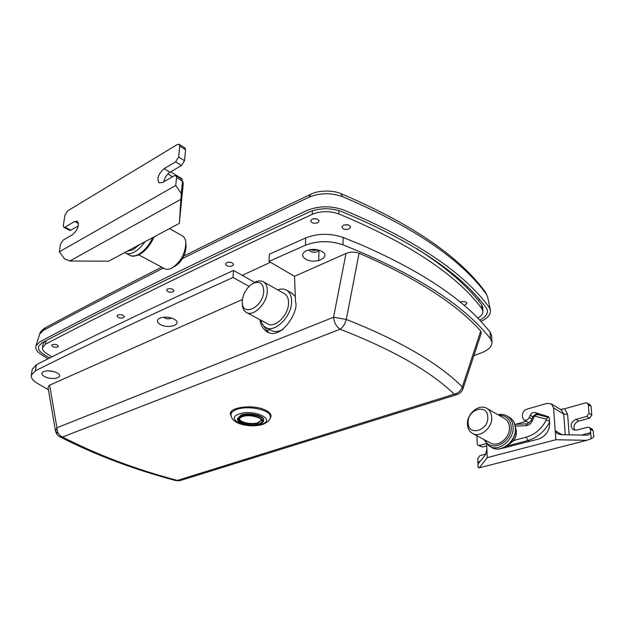 <?xml version="1.0" encoding="UTF-8"?>
<svg xmlns="http://www.w3.org/2000/svg" width="625" height="625" viewBox="0 0 625 625"><rect width="100%" height="100%" fill="white"/><g stroke="black" fill="none" stroke-linecap="round" stroke-linejoin="round"><path stroke-width="0.94" d="M479.625 320.055C485.445 317.203 488.008 313.859 487.305 310.008L486.07 307.531C460.383 273.031 412.273 241.055 341.758 211.602C330.445 207.656 319.516 207.82 308.961 212.102C196.633 264.391 107.688 307.945 42.125 342.75L38.656 346.211C37.844 348.891 39.414 351.539 43.383 354.148L49.594 358.039M490.352 309.82L487.641 296.867L486.336 294.141C460.734 259.016 412.836 226.547 342.656 196.719C330.977 192.578 319.711 192.773 308.844 197.289C262.062 219.492 219.961 239.914 182.539 258.555M48.047 358.812L41.352 354.633C36.93 351.734 35.133 348.789 35.961 345.797L39.883 341.805C105.398 306.867 194.352 263.133 306.75 210.602C318.648 205.758 330.969 205.57 343.727 210.023C414.812 239.812 463.219 272.109 488.945 306.922L490.359 309.844C491.031 314.328 487.867 318.164 480.859 321.352M478.305 300.422L479.406 299.414M163.453 268.094C118.086 290.906 78.039 311.672 43.312 330.398L39.695 334.141L35.961 345.797M52.281 344.617C55.375 344.008 57.398 344.57 58.352 346.305L57.703 347.016C54.609 347.625 52.586 347.062 51.641 345.32L52.281 344.617M312.086 219.156C315.789 218.148 318.117 218.781 319.078 221.055L317.672 222.742C313.969 223.742 311.641 223.109 310.688 220.828L312.086 219.156M167.5 288.977C170.891 288.195 173.055 288.805 174 290.805L173.062 291.867C169.68 292.648 167.516 292.039 166.578 290.039L167.5 288.977M117.82 315C121.203 314.266 123.383 314.875 124.367 316.828L123.531 317.758C120.148 318.484 117.969 317.867 116.992 315.922L117.82 315M460.203 302.148L460.68 301.945C464.023 301.148 466.102 301.586 466.937 303.258L465.234 304.922L463.914 305.258M343.398 225.242C347.203 224.211 349.594 224.836 350.57 227.109L349.023 228.922C345.227 229.945 342.844 229.312 341.875 227.039L343.398 225.242M226.609 262.664C230.258 261.758 232.578 262.406 233.562 264.594L232.398 265.938C228.758 266.828 226.445 266.18 225.469 263.992L226.609 262.664M279.523 330.945L281.117 330.695M51.922 356.875L46.445 353.414C43.57 351.531 42.25 349.594 42.477 347.609L45.477 344.164C79.148 326.547 117.766 307.086 161.336 285.766C204.867 264.461 255.172 240.656 312.258 214.344C320.812 210.898 329.664 210.766 338.82 213.945C408.492 242.914 456.141 274.414 481.766 308.445L482.914 311.367C482.93 313.875 481.195 316.109 477.695 318.062M270.477 262.258L242.258 275.359M316.789 218.891L313.125 218.789M348.367 225L344.148 224.961M230.922 262.391L228.391 262.203M416.578 248.508C445.5 266.93 467.172 285.609 481.602 304.547L482.75 307.484L482.914 311.367M42.477 347.609L43.016 344.062L44.898 341.297M269.922 418.68L271.062 416.203C271.094 413.969 269.188 411.93 265.344 410.078C253.82 404.258 229.891 406.891 230.32 413.789L231.164 416.383M270.289 416.992L271.031 415.531M475.805 349.781L476.227 348.516M45.539 377.07C52.453 380.18 62.977 377.75 58.688 373.984L55.992 372.32C51.109 370.57 46.883 370.398 43.305 371.797C40.883 373.438 41.625 375.195 45.539 377.07M48.594 370.852L53.906 371.602M160.734 324.758C168.547 328.93 181.719 324.727 175.453 319.969L173.711 318.867C168.578 316.734 163.82 316.562 159.438 318.344C156.367 320.375 156.805 322.516 160.734 324.758M163.766 317.188L164.945 318.117C167.57 319.125 169.734 319.078 171.438 317.969M305.484 259.023C314.469 264.93 331.805 257.227 322.031 251.516L322.031 251.516C316.656 248.844 311.203 248.688 305.664 251.047C301.711 253.625 301.656 256.281 305.484 259.023M309.211 249.781L310.406 251.453C314.398 252.914 317.117 252.445 318.57 250.047M310.359 249.578L313.953 250.547L317.438 249.773M48.453 389.812L36.992 383.125C32.898 380.594 31 377.992 31.297 375.328L32.242 369.266L36.352 364.703C88.555 338.164 154.281 306.742 233.531 270.453L233.031 277.469L249.07 286.398M254.68 282.344L233.531 270.453M31.297 375.328L35.406 370.805C87.688 344.539 153.562 313.43 233.031 277.469M57.492 433.219L55.461 430.977L48.016 387.242L49.625 385.156L56.938 427.773L333.547 317.25L346.016 253.461L294.523 276.336L268.977 261.375L269.367 254.211L305.703 237.945C317.742 233.266 330.227 233.109 343.156 237.484L360.727 244.602C417.555 269.406 458.344 295.797 483.102 323.789L490.086 332.016L491.648 335.867L491.953 342.539C491.844 346.875 488.008 350.43 480.453 353.219L473.922 355.516M242.453 299.477L49.625 385.156M268.562 332.586L263.406 325.516M268.977 261.375L305.422 245.266C317.5 240.625 330.031 240.477 343 244.828C415.258 273.828 464.391 305.125 490.391 338.711L491.953 342.539M346.016 253.461C350.266 251.758 354.609 251.688 359.055 253.234C415.477 277.602 456.039 303.531 480.727 331.023L481.258 333.211L463.016 388.664L462.336 386.93L480.727 331.023M463.016 388.664C461.977 391.547 459.992 393.516 457.07 394.562L454.258 394.188C430.484 371.219 392.43 349.562 340.102 329.227L62.555 437.023C97.5 454.938 135.781 469.406 177.398 480.438L454.258 394.188C458.227 393.211 460.914 390.789 462.336 386.93C438.398 363.07 399.711 340.562 346.289 319.43L333.547 317.25C334.148 322.68 336.336 326.672 340.102 329.227C343.039 327.258 345.102 323.992 346.289 319.43L359.055 253.234M55.461 430.977L56.938 427.773C57.055 432.188 58.922 435.273 62.555 437.023L59.531 436.633L58.25 435.766L56.563 433.836L55.461 430.977M294.523 276.336L295.523 301.875C299.32 310.477 281.391 341.055 266.852 331.742C262.617 328.43 260.352 324.438 260.062 319.766M230.437 413.133L230.992 414.664M263.727 291.266C263.367 283.141 259.727 280.57 252.781 283.539C246.789 287.477 243.305 293.219 242.32 300.758L242.289 301.703C241.539 317.711 263.273 307.469 263.727 291.266M252.852 283.492L254.492 282.445C258.023 280.539 261.078 280.367 263.648 281.922C266.25 283.727 267.461 286.906 267.297 291.445C267.062 303.75 253.016 317.398 246.086 312.289C243.586 310.633 242.32 307.734 242.289 303.586L242.289 301.844M284.078 293.5L284.758 293.891C287.391 295.703 288.648 298.859 288.531 303.352C288.422 315.516 274.461 328.844 267.438 323.711L246.789 312.664M277.688 289.883C281.234 288.586 284.312 288.758 286.922 290.383C290.156 292.633 291.711 296.523 291.57 302.062C291.461 317.125 274.156 333.641 265.477 327.312C263.188 325.867 261.695 323.516 260.984 320.258M291.656 293.086L295.312 296.539M283.094 329.32C278.5 331.922 274.516 332.258 271.133 330.312L266.359 327.781M422.734 405.227L428.117 403.555M181.625 178.531L183.297 183.234L180.227 214.156L182.062 185.75L181.297 193.539L175.734 185.477L176.531 177.562L175.969 175.656L174.188 175.797L162.602 182.508L158.984 182.812C156.719 178.453 158.414 173.734 164.094 168.656L175.617 161.852L178.609 157.016L179.719 146.086L179.195 144.297L177.391 144.469L67.5 210.953L64.891 215.25L63.344 225.406L63.805 227.297L65.055 227.156L70.836 230.203L78.312 225.836M70.836 230.203L69.586 230.336L63.906 227.352M184.938 147.938L185.586 149.797L179.719 146.086M178.609 157.016L184.516 160.695L185.586 149.797M184.516 160.695L181.531 165.508L175.617 161.852M163.812 181.805C164.742 177.625 166.805 174.438 170 172.25L181.531 165.508M181.797 179.203L182.508 181.188L176.531 177.562M182.062 185.75L182.508 181.188M179.383 223.328L180.859 199.344L69.805 261.016L108.641 261.188L179.383 223.328L180.328 211.852M65.055 227.156L74.641 221.492L77.406 221.203C79.43 225.297 77.867 229.758 72.719 234.57L63.094 240.148L60.453 244.484L59.336 251.82L175.734 185.477M69.805 261.016L64.586 258.922L59.336 251.82M181.297 193.539L180.859 199.344M138.719 254.867L164.195 268.492C166.164 269.68 168.57 269.625 171.414 268.312L171.664 268.195C180.516 262.344 185.25 253.922 185.859 242.937C185.633 239.633 184.562 237.328 182.664 236.023L182.023 235.664M174.633 266.562C181.781 261.844 185.594 255.055 186.078 246.195L186.062 245.914M592.148 429.156L593.219 430.875L593.75 436.969L591.195 438.703L590.367 429.148L589.453 427.516L587.625 427.25L576.695 430.133L572.953 429.602C569.797 425.625 570.758 422.219 575.828 419.375L586.711 416.43L589 413.219L588.266 404.711L587.406 403.156L585.555 402.898L564.57 408.758L567.602 414.266L569.188 434.844M476.922 435.75L477.219 443.656L478.102 445.305L479.477 445.453L486.234 443.625M485.898 454.055L479.867 455.648L477.781 458.625L477.906 461.945L480.367 461.312M526.312 421.312L515.539 424.312M555.844 439.734L487.25 457.625L479.289 467.805L586.898 440.336L555.844 439.734L553.57 407.898L551.422 403.938L547.07 403.367L526.836 409.164C524.008 410.273 522.539 412.367 522.438 415.43L522.555 417.484L523.875 419.914C526.031 420.828 527.828 420.023 529.25 417.492L530.195 415.25C531.344 413.055 532.938 412.141 534.977 412.516L548.445 416.75L549.336 418.375L549.664 423.141C549.445 431.055 545.68 436.383 538.375 439.102L500.031 448.82M560.367 409.391L564.57 408.758M574.734 430.266C573.016 426.234 574.328 423.18 578.68 421.109L589.547 418.188L586.711 416.43M589 413.219L591.828 414.984L591.086 406.492L588.266 404.711M479.477 445.453L482.422 447.008L486.758 445.844M479.289 467.805L478.125 467.602L477.906 461.945L478.664 463.305M590.086 404.859L591.086 406.492M591.828 414.984L589.547 418.188M482.422 447.008L478.234 445.367M478.594 463.32L485.586 454.555L486.891 448.961L486.688 444.133M562.008 434.711L555.203 430.734L557.203 433.602L561.055 434.688L586.461 435.172L588.438 434.93L590.68 432.68L581.438 435.078M487.25 457.625L486.891 448.961M586.898 440.336L591.195 438.703M468.125 422.742C467.133 409.305 487.578 403.156 487.781 417.07C488.797 430.859 468.031 436.609 468.125 422.742M467.43 424.258C466.625 413.594 479.5 403.203 487.117 408.562C489.914 410.43 491.445 413.328 491.703 417.273C492.617 427.969 479.727 438.383 472.195 433.219C469.234 431.328 467.648 428.336 467.43 424.258M504.078 418.18L504.797 418.586C507.602 420.445 509.141 423.32 509.422 427.211C510.414 437.766 497.641 447.945 490.094 442.797L472.945 433.625M512.656 439.633L514 440.438L507.289 445.617M231.398 411.438L231 414.516C231.203 412.477 233.094 410.797 236.672 409.477C248.141 404.945 271.531 410.148 270.305 416.844L270.266 413.734M263.539 420.422L263.57 419.883C264.375 415.438 248.82 411.992 241.148 414.977L237.297 418.867C239.188 426.055 252.148 426.039 259.281 424.312C262.5 422.836 263.906 421.547 263.539 420.422C264.352 415.977 248.781 412.539 241.117 415.516L237.297 418.867M239.523 418.781C239.547 422.406 251.883 424.945 258.086 422.625L261.336 420.07M342.656 196.719L340.953 193.664M43.312 330.398L45.555 327.641M308.844 197.289L310.82 194.25M486.336 294.141L485.328 291.969M312.383 210.758L312.258 214.344M481.602 304.547L481.766 308.445M46 340.719L45.477 344.164M338.898 210.602L338.82 213.945M318.664 260.594L319 250.172M266.656 330.953L269.859 329.641M35.406 370.805L36.352 364.703M490.391 338.711L490.086 332.016M343 244.828L343.156 237.484M305.422 245.266L305.703 237.945M456.734 394.664L180.375 480.508L175.945 480.625C134.055 469.539 95.359 454.938 59.867 436.812M164.094 168.656L170 172.25M74.641 221.492L78.492 223.555M183.297 183.234L182.359 182.664M172.578 176.727L167.93 173.906M125.922 253.195L129.32 255C131.758 256.469 134.781 256.281 138.391 254.438C144.117 251.188 148.922 245.562 152.797 237.555M144.883 241.789C141.547 246.633 137.977 250.094 134.164 252.18C130.555 254.031 127.539 254.234 125.117 252.766L124.781 252.547M127.156 251.273L132.93 249.852L139.188 244.836M593.219 430.875L590.367 429.148M575.828 419.375L578.68 421.109M529.25 417.492L531.875 419.016M565.297 434.773L563.734 414.062L561.57 410.125L551.422 403.938M553.57 407.898L563.734 414.062L567.602 414.266M530.195 415.25L532.82 416.781M534.977 412.516L539.219 415.016M547.969 416.531L548.727 416.977M490.141 446.633L491.5 447.352C500.836 453.695 516.617 441.141 515.367 428.102C515.008 423.312 513.102 419.766 509.656 417.469L508.773 416.969M484.992 440.07C490.594 453.219 512.672 442.273 511.18 426.727C510.203 419.023 506.148 415.219 499.031 415.32M497.906 414.68C501.383 413.953 504.547 414.453 507.398 416.188C510.852 418.484 512.75 422.031 513.109 426.828C514.352 439.891 498.547 452.484 489.211 446.133L483.859 439.461M515.555 427.844C517.008 431.906 516.492 436.102 514 440.438L526.258 437.156C534.938 434.57 541.633 428.82 546.336 419.906L546.055 419.055L534.836 416.219L532.945 416.492L535.188 414.5L537.039 414.469M548.484 417.383L549.188 417.695L548.484 417.383M549.609 422.242C544.414 431.695 537.18 437.781 527.898 440.508L506.82 446.094L508.492 447M529.555 441.438L527.898 440.508L526.258 437.156M534.062 416.68L532.266 420.93C530.883 423.805 528.805 425.383 526.039 425.672L515.312 426.109M546.336 419.906L549.547 421.43M546.055 419.055L548.148 417.258L536.93 414.445L534.836 416.219M532.266 420.93L531.156 420.727L532.945 416.492M526.039 425.672L527.422 423.812M239.07 414.031C224.109 418.961 247.734 429.367 261.617 424.219C277.039 419.594 253.391 408.633 239.07 414.031M241.594 416.422C229.992 420.195 248.258 428.273 259.031 424.281C270.914 420.688 252.633 412.281 241.594 416.422M242.117 416.656C231.188 420.203 248.383 427.812 258.523 424.055C269.703 420.664 252.492 412.766 242.117 416.656M242.383 416.68C239.93 417.875 238.969 418.656 239.484 419.016C238.844 422.742 251.633 425.562 258.055 423.156L261.352 420.312C264.375 419.383 250.742 413.344 242.414 416.672M39.695 334.141C39.859 332.273 41.711 330.164 45.258 327.805C79.078 309.516 117.898 289.297 161.703 267.164M183.875 256.039C221.406 237.273 263.625 216.719 310.547 194.383C317.609 190.328 332.883 189.852 341.188 193.758C411.125 223.5 459.234 256.32 485.523 292.234L487.641 296.867M176.133 480.68L180.008 480.625M267.961 332.328L266.852 331.742M252.781 283.539L254.492 282.445M263.648 281.922L284.758 293.891M286.922 290.383L292.5 293.562M181.93 178.719L170.672 171.859M179.195 144.297L185.055 148.016M175.969 175.656L181.93 179.289M154.078 236.867C150.383 245.133 145.523 251 139.484 254.484M182.664 236.023L169.547 228.594M186.078 246.195L185.859 242.937M139.391 254.531C135.078 256.344 132 256.641 130.148 255.437M529.328 423.055L524.078 420.031M587.406 403.156L590.234 404.945M589.453 427.516L592.297 429.25M507.398 416.188L509.656 417.469C513.258 419.883 515.242 423.516 515.586 428.367C516.797 441.328 501.273 453.766 491.5 447.352M487.117 408.562L504.797 418.586M505.211 447.867L504.359 447.414M531.156 420.727L527.32 423.812L514.852 424.344M231 414.516C231.07 424.883 251.719 427.93 262.867 424.352M263.031 424.297C268.141 422.078 270.562 419.586 270.305 416.844"/></g></svg>
